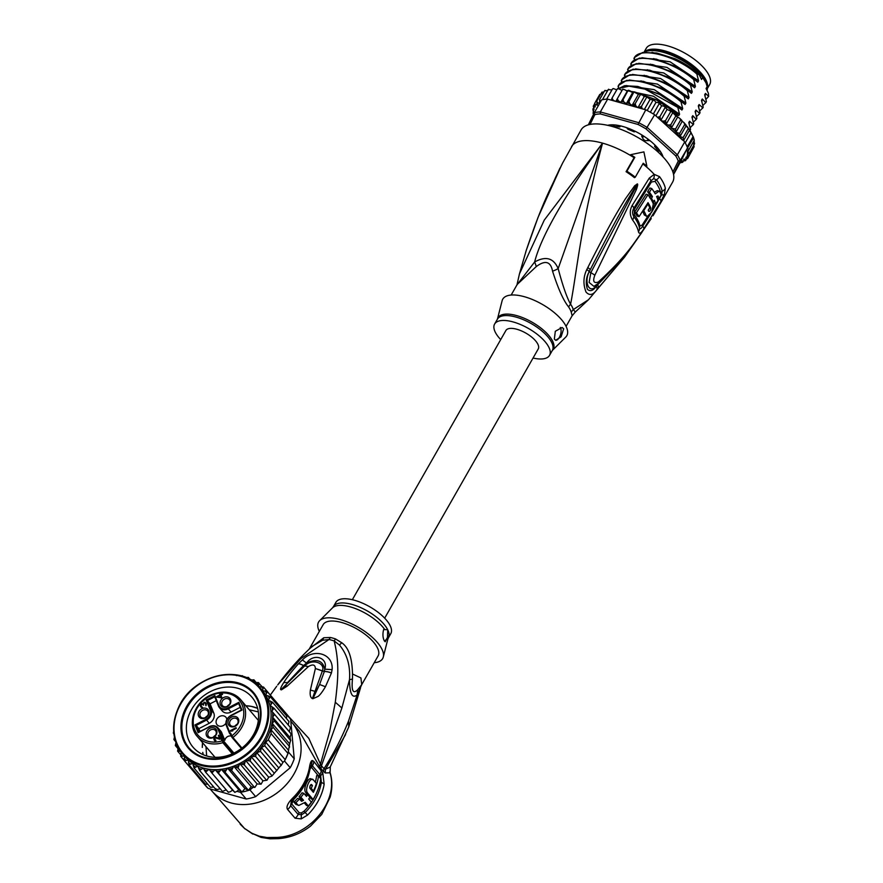 <?xml version="1.0" encoding="UTF-8"?>
<svg xmlns="http://www.w3.org/2000/svg" width="883" height="883" viewBox="0 0 883 883"><rect width="100%" height="100%" fill="white"/><g stroke="black" fill="none" stroke-linecap="round" stroke-linejoin="round"><path stroke-width="1.32" d="M643.983 52.274L646.235 48.333A36.523 14.956 29.7 0 1 675.076 48.422A36.523 14.956 29.7 0 1 707.879 73.267A36.523 14.956 29.7 0 1 708.883 75.088A36.523 14.956 29.7 0 1 709.678 84.525L707.349 88.609M707.349 88.333A36.523 14.956 -150.3 0 0 706.025 80.088A36.523 14.956 -150.3 0 0 705.02 78.267A36.523 14.956 -150.3 0 0 673.663 54.04A36.523 14.956 -150.3 0 0 644.16 52.252M694.502 68.455A33.543 13.731 -150.3 0 0 667.791 53.212M645.197 140.684L643.387 139.393A30.905 12.66 -150.3 0 1 645.197 140.684L648.619 140.596M643.387 139.393L641.698 136.203L642.25 135.22M610.793 126.092L611.411 125M642.46 136.269L641.698 136.203M588.52 299.701L573.277 309.591A14.051 11.81 -16.1 0 0 571.257 312.262A31.611 12.947 -150.3 0 0 570.418 310.054A31.611 12.947 -150.3 0 0 570.241 309.69A31.611 12.947 -150.3 0 0 568.619 306.953C563.475 300.595 558.122 288.653 552.548 271.158C550.683 261.412 545.253 259.9 536.246 266.589L517.228 284.414L511.169 295.043M566.08 326.357L572.14 315.739L575.33 311.997L573.277 309.591A32.064 13.135 29.7 0 0 572.416 307.35A32.064 13.135 29.7 0 0 570.595 304.205C566.842 297.56 562.703 285.695 558.166 268.598L602.559 143.134C580.208 226.743 576.897 272.328 570.595 304.205A14.051 9.812 -34.3 0 0 568.619 306.953M665.374 188.399A7.02 6.026 168.1 0 1 662.217 191.258L661.643 194.801A7.02 2.064 -158.3 0 0 664.292 194.569L660.903 201.49L643.839 228.84C640.992 233.41 639.193 234.381 638.453 231.765A50.508 20.684 -150.3 0 0 632.592 220.022C629.667 215.286 629.535 210.43 632.173 205.452L649.248 178.123L654.215 174.381L659.502 176.622A52.682 21.567 29.7 0 1 663.21 182.516A52.682 21.567 29.7 0 1 663.332 182.759A52.682 21.567 29.7 0 1 665.374 188.399L664.292 194.569A52.682 21.567 29.7 0 1 663.078 198.841L672.603 182.141A52.682 21.567 29.7 0 0 671.455 168.532A52.682 21.567 -150.3 0 0 624.722 130.927A52.682 21.567 -150.3 0 0 581.08 129.944L562.614 163.046L555.562 177.483C551.202 188.013 543.63 199.017 526.257 250.353L519.336 274.337M661.643 194.801L651.268 212.825M650.451 214.127L642.714 226.191C641.036 228.785 639.954 229.37 639.469 227.946A49.437 20.243 -150.3 0 0 633.74 216.445C632.206 213.829 632.228 211.114 633.784 208.289L650.837 180.905L653.597 178.675L656.51 179.801A51.269 20.993 -150.3 0 1 660.109 185.529A51.269 20.993 -150.3 0 1 660.23 185.772A51.269 20.993 -150.3 0 1 662.217 191.258A3.51 3.013 168.1 0 0 660.65 192.682L660.672 193.476M635.285 177.185L634.48 177.649A52.428 21.468 -150.3 0 0 626.08 171.688L634.115 157.715A52.682 21.567 -150.3 0 0 629.91 155.11L630.628 154.702A54.437 22.296 29.7 0 1 634.822 157.317L626.886 171.225A54.437 22.296 29.7 0 1 635.285 177.185L643.221 163.267A54.437 22.296 29.7 0 1 646.864 166.203L643.895 151.887L630.628 154.702M646.864 166.203L646.146 166.622A52.682 21.567 -150.3 0 0 642.846 163.929M587.802 267.571C611.069 221.434 619.049 209.183 625.319 198.951L634.7 185.739L637.349 183.962C638.034 183.918 637.692 185.816 636.334 189.646L594.855 275.198C592.57 281.269 593.718 283.564 598.277 282.074C629.634 253.322 634.965 240.783 641.93 232.339L624.546 257.13L596.864 289.701C593.067 295.121 589.458 295.893 586.025 292.041C583.023 284.282 583.288 276.787 586.809 269.536L587.802 267.571A7.02 1.247 28.2 0 1 590.23 269.723C613.729 223.896 621.069 211.203 627.062 200.739L635.462 186.732L637.239 184.249L634.976 188.896L590.815 272.681L589.116 282.439L593.939 286.379L596.698 284.481L596.356 285.982L597.714 284.734L596.4 286.092C593.365 290.65 590.385 291.743 587.438 289.392C585.506 283.134 586.091 277.218 589.204 271.644L590.23 269.723L589.226 271.677C583.685 282.516 589.425 294.414 596.356 285.982L596.4 286.092A7.02 3.642 -136.3 0 1 596.864 289.701M653.155 215.518L653.111 215.584A7.02 5.762 -147.9 0 1 653.1 215.618L653.1 215.618A7.02 5.762 -147.9 0 1 653.012 215.75A7.02 3.775 -147.8 0 1 653.023 215.717A7.02 3.775 -147.8 0 1 652.99 215.783L663.078 198.841M586.809 269.536A7.02 1.214 28.3 0 1 589.204 271.644L590.815 272.681A7.02 0.773 -151.1 0 1 594.855 275.198M634.7 185.739A7.02 3.079 41 0 1 635.462 186.732L637.184 184.271A7.02 3.808 94.6 0 0 637.195 183.907M637.349 183.962A7.02 3.267 119.9 0 1 637.239 184.249L634.976 188.896A7.02 2.064 -158.3 0 1 636.334 189.646M598.277 282.074A7.02 3.709 48 0 1 597.526 284.028L597.526 284.028C612.184 270.562 625.418 255.562 637.239 239.017L650.87 219.094A7.02 3.94 32.9 0 1 650.749 219.26M650.959 218.929A7.02 3.94 32.9 0 1 650.87 219.094L651.179 218.642A7.02 1.7 -147.6 0 0 651.179 218.642A7.02 1.7 -147.6 0 0 651.224 218.531M614.126 267.516L597.714 284.734A7.02 3.642 -136.6 0 1 598.155 288.355M626.08 171.688L626.886 171.225M634.115 157.715L634.822 157.317M552.548 271.158A14.051 6.126 -23.3 0 0 558.166 268.598C553.575 257.968 545.727 255.772 534.623 262.008C541.003 236.754 563.652 197.13 602.559 143.134L544.281 220.077L519.458 273.851L516.941 285.01M541.533 208.774L559.888 168.256A7.02 1.722 27 0 1 559.888 168.245A7.02 1.722 27 0 1 560.153 168.002M559.888 168.234L540.749 210.662M561.599 165.099L561.941 164.47M561.544 165.264A7.02 3.951 -153.5 0 0 561.4 165.507L562.46 163.355A7.02 6.932 -163.4 0 1 562.626 163.035A7.02 6.832 35.7 0 0 562.471 163.322L562.217 163.863M526.257 250.353A7.02 1.932 -162.5 0 0 526.257 250.364L538.045 217.373L561.4 165.507A7.02 3.951 -153.5 0 0 561.29 165.772M525.617 252.406A7.02 1.932 -162.8 0 0 525.617 252.417L526.257 250.364M536.246 266.589A14.051 3.3 -120.5 0 0 534.623 262.008L516.963 284.878M572.14 315.739L571.257 312.262M565.76 337.085A36.876 15.099 -150.3 0 0 558.288 316.213A36.876 15.099 -150.3 0 0 524.436 296.732A36.876 15.099 29.7 0 0 502.107 300.772L497.438 319.094A31.821 13.024 29.7 0 1 516.334 315.507A31.821 13.024 29.7 0 1 516.71 315.606A31.821 13.024 29.7 0 1 545.915 332.416A31.821 13.024 29.7 0 1 552.361 350.43L565.76 337.085M500.716 339.591A31.611 12.947 29.7 0 1 494.612 324.061A31.611 12.947 29.7 0 1 513.211 321.964A31.611 12.947 -150.3 0 1 541.091 337.571A31.611 12.947 -150.3 0 1 549.524 355.385L552.361 350.43M533.056 358.034A31.611 12.947 -150.3 0 0 549.524 355.385M563.663 328.774L561.091 336.831L555.661 340.275L554.347 339.072L555.319 331.268L562.085 327.494L563.663 328.774M560.286 327.461A7.02 3.344 -74.4 0 1 560.539 327.902A7.02 3.344 -74.4 0 1 560.076 335.871A7.02 3.344 -74.4 0 1 555.562 340.253M647.581 216.633L642.14 225.066L639.954 226.07A48.896 20.022 -150.3 0 0 634.292 214.69L634.336 209.426L651.389 182.019L655.009 181.368A3.51 2.351 143.5 0 1 656.51 179.801A7.02 4.691 143.5 0 0 659.502 176.622M658.563 198.675L657.835 199.922M655.329 204.105L653.398 207.284M651.698 188.509L649.866 187.991L647.603 191.754L649.435 192.262A52.428 21.468 29.7 0 1 652.46 196.677L651.455 198.333A52.373 21.446 29.7 0 1 653.332 201.909L654.336 200.253A52.428 21.468 29.7 0 1 655.705 204.205L657.967 200.452A52.55 21.523 -150.3 0 0 656.599 196.501L658.067 195.993A52.583 21.534 29.7 0 1 658.95 198.785L661.135 195.077A52.649 21.556 -150.3 0 0 660.241 192.273L659.126 191.147L655.252 193.852A52.55 21.523 -150.3 0 0 651.698 188.509L649.435 192.262M659.126 191.147L657.338 190.651L654.281 192.207M655.705 204.205L653.895 203.697A50.331 20.607 -150.3 0 0 653.365 201.854M647.603 191.754A50.331 20.607 -150.3 0 1 650.672 196.169L649.667 197.825M639.082 216.622L637.283 216.125A49.04 20.077 -150.3 0 0 634.579 212.306L636.411 212.825A51.148 20.949 29.7 0 1 639.082 216.622L648.023 202.671A52.141 21.347 29.7 0 1 650.76 208.024C650.616 210.584 649.921 211.688 648.696 211.313A51.954 21.269 -150.3 0 0 648.221 210.165L649.767 207.693A52.097 21.335 -150.3 0 0 647.89 204.105L643.718 210.684A51.678 21.159 29.7 0 1 646.08 215.419L647.129 216.6L651.665 212.086L653.31 203.896A52.34 21.435 -150.3 0 0 647.923 194.746L636.411 212.825M647.923 194.746L646.091 194.227L634.579 212.306M642.57 211.28A49.569 20.298 -150.3 0 1 644.292 214.922L647.129 216.6M648.884 209.105L648.299 210.364M647.283 203.94A50.033 20.486 -150.3 0 0 647.261 203.896L647.89 204.105M643.067 210.507L643.718 210.684M650.672 196.169L652.46 196.677M657.327 198.333L658.95 198.785M652.305 201.622L653.332 201.909M650.219 197.98L651.455 198.333M655.109 145.254L654.634 146.092A1.402 0.574 29.7 0 0 654.866 146.744A31.611 12.947 -150.3 0 1 657.515 150A1.402 0.574 -150.3 0 0 659.16 151.015L660.307 151.611A34.062 13.951 29.7 0 1 661.566 153.819A34.062 13.951 29.7 0 1 662.449 155.916L662.294 156.136M648.365 50.85L649.557 50.651A36.346 14.89 29.7 0 1 664.281 52.119A36.346 14.89 29.7 0 1 705.992 82.836L702.658 77.516A37.406 15.32 -150.3 0 0 663.508 52.362A37.406 15.32 -150.3 0 0 648.365 50.85A37.406 15.32 -150.3 0 0 644.182 52.252M638.387 94.36L632.029 105.496L629.811 103.741L629.005 101.501L633.917 91.909L638.387 94.36L639.921 93.94L640.274 94.779L642.217 94.823L644.237 96.622L646.047 96.435L650.142 99.304L654.48 100.552L655.981 102.351L658.232 102.638L661.676 105.728L664.082 106.236L667.106 109.36L671.897 111.788L675.87 115.861L679.943 118.488L680.583 120.143L683.95 122.56L684.711 124.459L689.689 129.834L693.596 137.682L680.208 160.518A54.084 22.141 -150.3 0 0 678.994 157.726A54.084 22.141 -150.3 0 0 677.371 154.823L647.349 127.549A54.084 22.141 -150.3 0 0 638.497 122.616L600.33 111.942A54.084 22.141 -150.3 0 0 594.314 112.704L588.354 124.834M683.95 122.56L686.345 125.43L680.031 136.501L679.623 133.366L675.937 132.318L675.506 129.05L671.301 128.178L670.793 124.768L668.221 125.066L666.179 124.205L665.572 120.596L663.299 121.225L661.069 120.574L682.261 139.834A52.682 21.567 -150.3 0 0 676.301 132.571M689.689 129.834L683.574 140.54L684.667 142.02A54.084 22.141 29.7 0 1 685.208 142.914A54.084 22.141 -150.3 0 1 686.29 144.922A54.084 22.141 -150.3 0 1 687.184 146.887A54.084 22.141 29.7 0 1 687.515 147.715M672.912 172.019L678.287 161.059A52.682 21.567 -150.3 0 0 675.694 155.849L646.091 128.951A52.682 21.567 -150.3 0 0 637.99 124.448L600.352 113.918A52.682 21.567 -150.3 0 0 594.855 114.613L590.032 124.437M607.592 125.309A34.768 14.238 29.7 0 1 608.74 125.077A34.768 14.238 29.7 0 1 622.813 126.479A34.768 14.238 29.7 0 1 662.714 155.861A34.768 14.238 29.7 0 1 663.089 156.975M680.131 162.748L682.725 162.295L681.577 162.34L680.97 161.048L673.563 174.492M642.195 108.808L641.5 106.335L638.288 107.715L645.793 109.812A54.084 22.141 29.7 0 1 647.162 110.518A54.084 22.141 29.7 0 1 653.343 113.962A54.084 22.141 29.7 0 1 654.656 114.746L661.069 120.574M645.793 109.812L637.99 124.448M646.091 128.951L654.656 114.746M684.667 142.02L677.371 154.823L675.694 155.849M600.352 113.918L600.33 111.942L607.636 99.139A54.084 22.141 29.7 0 0 606.643 99.172A54.084 22.141 29.7 0 0 602.449 99.713A54.084 22.141 29.7 0 0 601.621 99.9L594.314 112.704L594.855 114.613M673.497 174.183L680.208 160.518L678.287 161.059M680.97 161.048L685.55 160.673L684.314 160.563L683.674 159.282L687.57 158.631M692.934 148.874L687.625 158.543L685.848 157.351L688.906 155.938L687.382 154.79A52.682 21.567 -150.3 0 0 686.864 149.05L681.113 160.761M686.864 149.05L687.493 147.814M687.184 146.887L692.901 136.865L693.972 138.841L694.446 143.995L693.729 143.653L694.601 143.587M685.208 142.914L690.914 132.892M684.126 141.059L682.261 139.834M688.906 155.938L694.093 146.788L693.674 144.017M634.215 91.832L636.157 92.616M639.921 93.94L640.274 94.779L635.197 103.686L632.029 105.496M640.296 93.929L642.217 94.823M646.047 96.435L646.577 97.428L641.5 106.335M646.477 96.49L648.365 97.483M652.184 99.349L652.868 100.496L647.162 110.518M652.68 99.47L654.48 100.552M658.232 102.638L660.087 103.587M653.343 113.962L659.049 103.94L660.462 103.962M664.082 106.236L665.925 107.307M660.561 120.11L659.932 116.589L665.009 107.693L666.224 107.671M669.645 110.099L671.566 111.368M665.572 120.596L670.65 111.688L671.897 111.788M674.579 113.94L676.842 115.662M670.793 124.768L675.87 115.861L677.239 116.214M675.506 129.05L680.583 120.143L682.162 120.927M689.005 149.492L694.082 140.585L687.725 151.92L689.005 149.492L687.493 148.388M629.005 101.501L626.323 103.686L623.928 102.02L623.012 99.823L628.122 90.364L632.67 92.549L633.917 91.909M628.343 90.232L630.274 90.883M623.012 99.823L620.848 102.362L618.332 100.805L617.327 98.686L622.658 89.349L624.678 89.669L622.769 89.15M612.051 98.09L611.235 100.143L615.142 101.236L613.111 100.121L612.051 98.09L617.14 89.183L618.376 88.664L622.051 90.408M606.643 99.172L612.361 89.161L613.464 88.598L616.764 89.845M602.449 99.713L608.166 89.691L609.082 89.58L608.166 89.691L608.663 89.205M608.166 89.691L611.952 89.878M600.749 101.435L599.535 99.691L604.612 90.783L605.76 90.739L604.612 90.783L605.043 90.353M604.612 90.783L607.703 90.508M599.634 103.388L597.681 102.858L596.698 101.313L601.776 92.406L603.056 92.483L602.04 92.097M601.776 92.406L604.071 91.744M596.698 101.313L597.493 105.044L595.572 104.779L594.623 103.443L599.767 94.448L601.93 93.653M657.482 117.318L659.932 116.589M617.327 98.686L615.793 101.424L637.636 107.527L635.87 105.96L635.197 103.686M599.535 99.691L599.899 102.914M594.623 103.443L595.263 106.931L593.343 106.048L594.071 109.459L592.89 109.084L593.398 108.19M628.122 90.364L627.206 91.236L624.678 89.669M593.255 106.269L594.414 104.194M593.795 113.764A52.682 21.567 -150.3 0 1 593.575 109.658L592.89 109.084L593.398 112.218M593.045 112.892L593.442 114.492M607.636 99.139L611.235 100.143M638.288 107.715L637.636 107.527M615.142 101.236L615.793 101.424M644.237 96.622L637.967 107.627M650.142 99.304L644.369 109.415M655.981 102.351L650.352 112.24M661.676 105.728L655.881 115.872M667.106 109.36L660.826 120.353M672.537 113.079L666.179 124.205M677.647 117.042L671.301 128.178M682.294 121.181L675.937 132.318M679.623 133.366L684.711 124.459M683.574 140.54L683.089 137.638L680.031 136.501M683.089 137.638L688.177 128.73M626.323 103.686L632.67 92.549M627.206 91.236L620.848 102.362M680.407 162.836A52.682 21.567 -150.3 0 0 681.577 162.34L683.265 161.335M686.268 159.415L685.55 160.673L684.314 160.563A52.682 21.567 -150.3 0 1 683.299 161.346M687.382 154.79L689.369 152.902L687.725 151.92M689.369 152.902L694.446 143.995M618.332 87.903L618.696 85.265L626.676 80.342L643.365 81.346M621.511 82.329L621.875 79.702L629.932 74.757L646.544 75.783M624.678 76.766L625.043 74.128L633.012 69.216L649.822 70.232L672.614 79.006L691.444 93.344L687.736 90.022L668.53 77.34L647.261 69.724M627.857 71.203L628.221 68.565L636.279 63.631L652.603 64.591M631.036 65.629L631.389 63.002L639.402 58.068L656.201 59.106L678.983 67.892L697.802 82.207L694.082 78.885L674.855 66.203L653.63 58.598M634.204 60.066L634.568 57.428L642.592 52.505L656.786 53.024L675.098 58.764C684.413 63.09 692.504 68.51 699.336 75.033L698.839 74.591C693.133 69.293 685.892 64.492 677.129 60.187L656.786 53.024M701.897 101.711L702.283 98.984L705.793 102.682L706.4 101.589L704.667 94.801L705.451 93.41L708.674 96.357L705.903 99.382M705.992 102.296L706.4 101.589M705.793 102.682L702.846 105.43M698.718 107.285L699.104 104.547L702.824 107.869L703.221 107.163L701.488 100.364L702.283 98.984L701.488 100.364M702.824 107.869L699.667 110.993M702.614 108.245L703.221 107.163M689.634 129.757L690.009 130.342L690.517 129.426L688.795 122.627L689.579 121.247L693.298 124.569L693.696 123.852L691.963 117.064L692.758 115.673L696.268 119.382L696.875 118.289L695.142 111.501L695.936 110.11L699.645 113.432L700.042 112.726L698.31 105.938L699.104 104.547L698.31 105.938M696.466 118.995L696.875 118.289M696.268 119.382L693.321 122.13M690.12 130.132L690.517 129.426M699.645 113.432L700.042 112.726M699.446 113.819L696.499 116.556M693.298 124.569L690.142 127.693M693.089 124.945L693.696 123.852M633.939 58.576C638.519 45.75 676.588 55.618 696.853 74.029L698.585 80.817L670.098 61.81L641.897 57.726M627.592 69.702C632.118 56.854 670.418 66.832 690.506 85.165L692.239 91.953L663.74 72.947L635.55 68.852M705.064 96.148L705.451 93.41L704.667 94.801M630.76 64.139C635.617 51.324 673.299 61.181 693.685 79.591L695.418 86.391L666.919 67.373L638.729 63.289M696.853 74.029L696.963 73.841A42.141 17.263 -150.3 0 0 677.129 60.187M690.506 85.165L690.914 84.448L671.555 71.7L650.44 64.161M693.685 79.591L694.082 78.885M624.413 75.265C629.226 62.461 666.897 72.274 687.338 90.728L687.736 90.022M621.235 80.839C625.915 67.969 664.071 78.002 684.159 96.291L684.557 95.585L665.219 82.836L644.082 75.287M618.067 86.402C622.714 73.609 660.528 83.366 680.981 101.854L681.389 101.148L662.129 88.455L640.903 80.85M616.522 89.735L617.14 89.183M617.89 88.631L628.983 86.159L644.965 89.128L677.813 107.428L678.21 106.722L658.917 93.995L637.736 86.424L624.546 85.728L616.345 89.647M674.193 113.775L675.042 112.284L655.937 99.669L634.954 92.064M633.983 91.876L631.003 91.391M695.418 86.391L694.623 87.77L675.804 73.455L652.912 64.647M694.623 87.77L690.914 84.448M651.985 52.285L675.098 58.764M698.585 80.817L697.802 82.207M692.239 91.953L691.444 93.344M708.674 96.357L708.398 93.201L706.069 88.521L707.173 86.567L706.113 83.168M702.658 77.516L701.555 79.459L699.336 75.033M688.795 122.627L689.579 121.247L689.193 123.973M691.963 117.064L692.758 115.673L692.371 118.41M695.142 111.501L695.936 110.11L695.539 112.847M698.839 74.591L696.963 73.841M687.338 90.728L689.06 97.516L688.276 98.907L684.557 95.585M684.159 96.291L685.892 103.079L685.098 104.47L681.389 101.148M680.981 101.854L682.714 108.653L681.919 110.033L678.21 106.722M677.813 107.428L679.546 114.216L678.751 115.607L675.042 112.284M688.276 98.907L669.424 84.569L646.621 75.795M685.098 104.47L666.257 90.132L643.453 81.368M681.919 110.033L663.089 95.706L637.736 86.424M678.751 115.607L659.921 101.28L634.557 91.987M689.06 97.516L660.572 78.51L632.371 74.415M685.892 103.079L657.394 84.073L629.204 79.989M682.714 108.653L654.215 89.636L626.025 85.552M679.546 114.216L653.464 96.247L625.904 90.43M707.062 90.519A37.406 15.32 -150.3 0 0 707.173 86.567M608.232 125.463A34.062 13.951 29.7 0 1 612.438 124.967L613.553 125.629A1.402 0.574 29.7 0 0 615.274 126.49A31.611 12.947 -150.3 0 1 619.303 126.942A1.402 0.574 -150.3 0 0 619.921 126.799A1.402 0.574 -150.3 0 0 619.833 126.335L619.987 125.816A34.062 13.951 29.7 0 1 625.738 127.384M652.073 142.406A34.062 13.951 29.7 0 1 655.352 145.496L655.462 145.64M662.636 155.673A34.415 14.095 29.7 0 1 663.034 156.909M607.67 125.331A34.415 14.095 29.7 0 1 608.939 125.044M626.577 127.671L627.283 128.41A1.402 0.574 29.7 0 0 628.685 129.569A31.611 12.947 -150.3 0 1 633.497 131.589A1.402 0.574 -150.3 0 0 634.756 131.655A1.402 0.574 -150.3 0 0 634.778 131.567L635.208 131.313M643.177 136.986A1.402 0.574 29.7 0 1 642.427 135.894L642.57 135.739M647.482 140.033A1.402 0.574 -150.3 0 0 649.182 140.607L650.098 140.75M654.634 146.092A1.402 0.574 29.7 0 1 655.031 145.927L655.285 145.927M352.339 599.723L505.904 330.496A18.609 7.627 29.7 0 1 521.323 330.849A18.609 7.627 29.7 0 1 537.835 344.138A18.609 7.627 29.7 0 1 538.244 348.94L384.679 618.166M221.633 737.559L221.136 736.974A5.618 4.702 139.6 0 0 221.39 739.435L222.251 739.413L222.803 742.669L223.322 741.742L233.255 753.387M225.198 712.791A8.201 6.865 139.6 0 1 222.207 710.914L219.47 707.702A8.201 6.865 139.6 0 1 218.498 706.102L219.47 707.702A8.201 6.865 139.6 0 0 222.461 709.579A8.201 6.865 139.6 0 0 228.322 708.85L231.059 712.062A8.201 6.865 139.6 0 1 225.198 712.791M209.072 726.797L198.156 732.68L209.15 727.007A7.494 6.28 139.6 0 1 218.123 729.524L218.995 729.501L222.063 737.095L224.801 740.307A4.912 4.117 139.6 0 1 225.154 739.226A4.912 4.117 139.6 0 1 231.324 736.091M230.871 734.877A4.912 4.117 -40.4 0 0 230.32 733.994A4.912 4.117 -40.4 0 0 229.47 733.276L230.871 734.91M237.273 724.137A4.57 3.819 -40.4 0 0 235.187 725.914M237.737 723.332A4.57 3.819 -40.4 0 0 237.339 719.292A4.57 3.819 -40.4 0 0 229.999 721.168A4.57 3.819 -40.4 0 0 230.386 725.208A4.57 3.819 -40.4 0 0 237.737 723.332M228.465 720.296A5.795 4.857 -40.4 0 0 231.07 726.753A5.795 4.857 -40.4 0 0 238.278 723.045A5.795 4.857 -40.4 0 0 235.662 716.577A5.795 4.857 -40.4 0 0 228.465 720.296M213.829 727.835A5.795 4.857 139.6 0 1 216.445 734.292A5.795 4.857 139.6 0 1 209.238 738.011A5.795 4.857 139.6 0 1 206.633 731.554A5.795 4.857 139.6 0 1 213.829 727.835M198.719 711.974A5.795 4.857 139.6 0 1 205.927 708.254A5.795 4.857 139.6 0 1 208.531 714.711A5.795 4.857 139.6 0 1 201.324 718.431A5.795 4.857 139.6 0 1 198.719 711.974M227.759 696.996A5.795 4.857 139.6 0 1 230.364 703.464A5.795 4.857 139.6 0 1 223.156 707.173A5.795 4.857 139.6 0 1 220.551 700.716A5.795 4.857 139.6 0 1 227.759 696.996M236.048 727.691L236.291 728.32L231.688 730.694L232.759 730.892L230.739 731.179L230.485 730.561L236.048 727.691M219.845 739.226L215.154 737.879L214.536 738.828L215.927 740.495L215.618 741.157L213.863 738.928L215.419 737.117L219.503 738.398L218.333 735.484L218.918 735.186L220.43 738.928L219.845 739.226M204.922 702.294L206.313 703.961L205.916 705.804L205.43 703.541L204.304 702.868L203.432 703.563L203.631 705.098L202.174 704.336L201.114 704.888L201.258 706.312L202.604 707.504L201.037 707.184L200.739 704.325L202.891 703.972L204.094 702.349L206.026 703.243M217.008 697.195L216.754 696.577L219.955 694.932L219.536 693.883L220.242 693.519L220.662 694.557L222.317 693.707L222.571 694.325L220.916 695.186L221.92 697.68L217.008 697.195M224.801 740.307L221.732 732.713A8.201 6.865 -40.4 0 0 220.761 731.102L218.024 727.89A8.201 6.865 139.6 0 1 218.995 729.501L221.732 732.713M199.944 731.378L198.852 728.663L209.227 723.309A8.201 6.865 139.6 0 0 213.829 713.133L210.066 703.828L216.28 700.627M218.454 705.981L214.735 696.786L207.328 700.616L206.236 700.087L210.22 709.943L211.092 709.921A8.201 6.865 139.6 0 1 206.49 720.098L196.114 725.451L198.852 728.663M213.829 713.133L211.092 709.921L207.328 700.616L210.066 703.828M231.059 712.062L240.231 707.327M226.854 719.424A5.795 4.857 -40.4 0 0 225.893 717.25A5.795 4.857 -40.4 0 0 216.578 719.634A5.795 4.857 -40.4 0 0 217.075 724.766A5.795 4.857 -40.4 0 0 225.905 723.265M231.942 737.294L232.902 737.46L231.467 736.433L231.291 734.391A5.618 4.702 139.6 0 0 229.779 732.515L226.776 725.064A7.494 6.28 139.6 0 1 230.982 715.749L241.975 710.087L238.84 702.338L227.847 708A7.494 6.28 139.6 0 1 218.863 705.484L214.878 695.627L206.236 700.087M230.982 715.749L241.975 710.087M238.664 703.431L241.335 710.042L238.84 702.338M214.735 696.786L214.878 695.627M231.467 736.433L231.843 735.826L232.902 737.46A28.444 23.83 -40.4 0 0 240.64 699.634A28.444 23.83 -40.4 0 0 230.275 693.111M222.847 740.881L223.322 741.742M198.752 731.996L196.114 725.451L195.022 724.921L198.156 732.68M210.22 737.515A4.57 3.819 139.6 0 1 208.554 736.466A4.57 3.819 139.6 0 1 208.752 731.444A4.57 3.819 139.6 0 1 213.841 729.501A4.57 3.819 139.6 0 1 215.507 730.55A4.57 3.819 139.6 0 1 215.309 735.572A4.57 3.819 139.6 0 1 210.22 737.515M215.441 735.384A4.57 3.819 -40.4 0 0 213.355 737.173M207.991 715.009A4.57 3.819 139.6 0 1 200.651 716.886A4.57 3.819 139.6 0 1 200.253 712.846A4.57 3.819 139.6 0 1 207.604 710.97A4.57 3.819 139.6 0 1 207.991 715.009M205.441 717.592A4.57 3.819 139.6 0 1 207.538 715.804M224.15 706.676A4.57 3.819 139.6 0 1 222.483 705.638A4.57 3.819 139.6 0 1 222.682 700.605A4.57 3.819 139.6 0 1 227.77 698.663A4.57 3.819 139.6 0 1 229.437 699.711A4.57 3.819 139.6 0 1 229.238 704.733A4.57 3.819 139.6 0 1 224.15 706.676M229.37 704.557A4.57 3.819 -40.4 0 0 227.273 706.334M231.015 731.234L230.485 730.561M230.982 731.146L231.732 730.76M214.823 740.87L214.591 738.63M214.161 740.02L214.657 740.605M213.995 739.612L214.492 740.186M213.863 738.928L214.359 739.513M213.929 738.387L214.426 738.972M214.238 737.724L214.712 738.287M215.353 737.868L219.503 738.398M214.9 737.261L215.397 737.846M215.419 737.117L215.916 737.702M215.86 737.139L216.357 737.724M219.999 738.983L219.205 735.881M218.333 735.484L218.829 736.069M204.757 702.901L204.481 702.272M205.286 702.482L205.783 703.067M206.247 705.175L205.684 704.17M206.181 704.744L205.43 703.541M205.927 704.126L205.099 703.089M201.291 707.36L201.015 705.396M200.629 706.521L201.125 707.106M200.54 706.312L201.048 706.897M200.375 705.517L200.871 706.102M200.441 704.987L200.938 705.572M202.229 704.358L203.388 704.557L202.891 703.972M201.931 703.718L202.428 704.303M202.362 703.74L202.858 704.325M217.295 697.25L218.002 696.764M216.754 696.577L217.251 697.162M220.253 695.605L219.955 694.932M220.452 695.506L220.518 694.215M219.536 693.883L220.033 694.468M220.916 697.316L220.198 695.55L221.412 697.901L218.454 697.294L221.412 697.901M220.198 695.55L217.958 696.709M189.768 713.023A38.631 32.351 -40.4 0 0 193.079 747.239A38.631 32.351 -40.4 0 0 207.163 756.102A38.631 32.351 -40.4 0 0 255.198 731.334A38.631 32.351 -40.4 0 0 251.876 697.117A38.631 32.351 -40.4 0 0 237.792 688.265A38.631 32.351 -40.4 0 0 189.768 713.023M184.702 710.274A42.848 35.883 -40.4 0 0 203.995 758.044A42.848 35.883 -40.4 0 0 257.273 730.583A42.848 35.883 -40.4 0 0 237.98 682.813A42.848 35.883 -40.4 0 0 184.702 710.274M288.388 750.682L288.509 752.106A54.084 45.298 139.6 0 1 288.013 753.475L289.668 743.872L272.262 723.453L273.079 727.239L271.081 729.833L271.081 733.618L268.277 739.833L285.198 759.689A54.084 45.298 139.6 0 1 284.492 761.003L285.198 759.689A54.084 45.298 139.6 0 0 286.699 756.61A54.084 45.298 139.6 0 0 288.013 753.475L285.198 759.689M272.262 723.453L274.238 720.804L290.717 740.627L290.066 737.636L291.059 733.806L289.282 731.654L290.474 727.636M290.066 737.636L272.637 717.184L274.238 720.804M203.609 781.974L202.328 781.621A54.084 45.298 139.6 0 1 201.412 780.715A54.084 45.298 139.6 0 1 199.746 778.872L205.474 785.594A54.084 45.298 -40.4 0 0 208.057 788.342L246.214 799.016A54.084 45.298 -40.4 0 0 255.662 796.643L290.22 767.724L284.492 761.003M290.22 767.724A54.084 45.298 -40.4 0 0 292.428 763.331A54.084 45.298 -40.4 0 0 294.238 758.817L290.628 719.215A54.084 45.298 -40.4 0 0 287.792 715.429L282.063 708.707A54.084 45.298 139.6 0 1 284.183 711.433A54.084 45.298 139.6 0 1 284.9 712.493L285.043 713.983M288.509 752.106L294.238 758.817M290.628 719.215L284.9 712.493M280.386 706.974L280.397 706.875A54.084 45.298 139.6 0 1 282.063 708.707M249.933 789.932A54.084 45.298 139.6 0 1 248.52 790.395A54.084 45.298 139.6 0 1 241.931 792.051A54.084 45.298 139.6 0 1 240.485 792.305L237.008 791.323L238.752 789.722L241.931 792.051L244.977 788.552L248.52 790.395L251.136 786.61L253.09 787.294L249.933 789.932L255.662 796.643M246.214 799.016L240.485 792.305M202.328 781.621L208.057 788.342M199.746 778.872A54.084 45.298 139.6 0 1 198.2 776.941M283.664 761.698L282.957 762.382L265.728 742.161L264.712 745.771L281.147 765.042L281.854 764.358L280.893 765.782L282.957 762.382M259.061 686.632L263.465 687.007L262.527 690.661L267.251 691.566L265.75 695.219L270.297 696.687L286.787 716.047L286.467 718.585M261.942 686.544L258.2 682.504A54.084 45.298 139.6 0 1 258.885 683M283.896 712.636L284.183 711.433L267.251 691.566M253.09 787.294L254.878 787.415L257.119 783.938L261.103 784.17L262.968 780.826L267.008 780.208L268.686 777.25L271.887 776.124L278.818 767.956L261.423 747.548L260.452 751.334L276.887 770.605M257.119 783.938L239.69 763.497L238.046 768.089L233.708 766.168L231.589 770.539L227.549 768.1L224.999 772.183L221.324 769.27L218.388 773.011L215.132 769.656L211.876 773L228.311 792.283L227.803 791.488L228.311 792.283L230.441 791.665L232.56 790.097L234.922 792.426M234.116 791.665L234.823 792.294L237.008 791.323M222.141 791.532L226.236 789.855M221.721 790.484L205.573 772.15L203.289 768.055L199.58 770.473L216.147 789.855M215.96 788.685L216.015 789.755L219.834 788.883M199.58 770.473L197.825 766.102L194.006 768L210.441 787.283L213.686 787.029M194.006 768L192.814 763.409L188.951 764.777L205.375 784.049L207.88 784.281M188.951 764.777L188.322 760.031L184.481 760.848L201.412 780.715L202.483 780.649M289.668 743.872L290.673 740.086M289.514 746.521L289.458 747.327L289.514 746.521L273.079 727.239M271.081 733.618L288.013 753.475M268.277 739.833L265.728 742.161M264.712 745.771L261.423 747.548M278.818 767.956L281.147 765.042M288.388 750.142L271.081 729.833M270.297 696.687L268.244 700.263L272.549 702.261L288.984 721.532L288.211 724.921M290.474 727.614L273.973 708.21L271.854 711.212L290.971 733.707M236.07 674.855L236.567 675.65L236.07 674.855M240.132 676.135L242.372 675.705L243.013 676.455M242.372 675.705L242.659 676.654L242.372 675.705M246.037 677.603L248.366 677.382L250.342 679.7M246.269 677.68A52.682 44.117 139.6 0 1 248.41 678.453L248.498 678.707M250.927 680.042L253.94 679.855L256.114 682.404M251.556 679.855A52.682 44.117 139.6 0 1 253.62 680.948L253.829 679.767M253.62 680.948L253.719 681.886M259.006 683.089L258.62 686.168M254.889 682.769L258.2 682.504M263.465 687.007L280.397 706.875M238.046 768.089L254.481 787.36M251.136 786.61L233.708 766.168A50.927 42.649 -40.4 0 0 239.69 763.497A50.927 42.649 -40.4 0 0 266.6 735.418A50.927 42.649 -40.4 0 0 268.244 700.263A50.927 42.649 -40.4 0 0 265.75 695.219A50.927 42.649 -40.4 0 0 262.527 690.661A50.927 42.649 -40.4 0 0 262.229 690.318L259.988 687.68A50.927 42.649 139.6 0 1 264.359 732.791A50.927 42.649 139.6 0 1 264.216 733.111A50.927 42.649 139.6 0 1 182.483 753.751A50.927 42.649 139.6 0 1 178.112 708.652M231.589 770.539L248.52 790.395M244.977 788.552L227.549 768.1A50.927 42.649 -40.4 0 0 233.708 766.168M224.999 772.183L241.931 792.051M238.752 789.722L221.324 769.27A50.927 42.649 -40.4 0 0 227.549 768.1M218.388 773.011L234.823 792.294M232.56 790.097L215.132 769.656A50.927 42.649 -40.4 0 0 221.324 769.27M211.876 773L209.083 769.248L205.573 772.15M184.481 760.848L184.426 756.036L180.695 756.29L181.081 751.996M180.673 756.256L184.326 760.55M177.604 751.102L178.267 747.614M180.596 751.334L177.649 751.179L180.518 754.535M177.406 745.947L175.397 745.605L177.913 748.552M175.331 745.495L175.993 742.603M175.187 740.153L173.984 739.656L175.64 741.61M173.896 739.524L174.514 736.775M174.315 734.535L173.322 733.056L173.664 731.4M274.536 714.424L272.637 717.184M260.452 751.334L256.401 752.89A52.682 44.117 139.6 0 1 252.637 756.455L251.269 756.797L250.143 760.969L266.578 780.252M274.017 772.934L256.589 752.482M271.997 775.704L255.562 756.433L256.401 752.89M255.562 756.433L252.637 756.455M268.686 777.25L251.269 756.797M250.143 760.969L245.54 760.384L244.271 764.877L260.706 784.159M262.968 780.826L245.54 760.384M244.271 764.877L239.69 763.497M272.549 702.261L270.286 705.594L273.973 708.21M289.282 731.654L271.854 711.212M184.426 756.036A50.927 42.649 -40.4 0 0 184.724 756.378A50.927 42.649 -40.4 0 0 188.322 760.031A50.927 42.649 -40.4 0 0 192.814 763.409A50.927 42.649 -40.4 0 0 197.825 766.102A50.927 42.649 -40.4 0 0 203.289 768.055A50.927 42.649 -40.4 0 0 209.083 769.248A50.927 42.649 -40.4 0 0 215.132 769.656M315.308 782.195A50.574 42.351 -40.4 0 0 316.666 775.539L318.542 776.058L320.783 778.685A52.682 44.117 -40.4 0 1 313.068 799.457L307.472 792.879L305.661 792.382L307.582 794.623M318.542 776.058A52.682 44.117 139.6 0 1 313.355 792.327L309.878 788.199C309.723 785.826 310.33 784.656 311.688 784.689L311.103 784.523M311.423 784.501L312.439 785.561A52.682 44.117 139.6 0 1 311.191 788.342L313.432 790.969A52.682 44.117 -40.4 0 0 316.39 783.464L313.399 779.954L310.706 778.839M313.399 779.954C310.915 775.969 304.999 787.989 307.074 792.261L307.472 792.879M304.492 803.089L306.511 805.473L308.388 805.991A52.682 44.117 -40.4 0 0 311.335 802.095L308.719 799.027A52.682 44.117 -40.4 0 0 309.9 797.272L311.269 798.949L313.068 799.457M305.275 794.987A50.574 42.351 -40.4 0 0 305.849 794.137L307.659 794.645L309.9 797.272M307.659 794.645A52.682 44.117 139.6 0 1 306.478 796.4L303.873 793.331A52.682 44.117 139.6 0 1 300.915 797.228L303.531 800.296L301.655 801.289M299.492 798.916A52.682 44.117 139.6 0 1 295.915 802.636L293.929 802.084A50.574 42.351 -40.4 0 0 297.582 798.387L299.492 798.916L301.357 801.102M293.929 802.084L295.794 804.27L297.781 804.832L295.915 802.636M297.781 804.832L298.785 805.451L305.231 802.283L308.388 805.991M390.783 633.685A31.611 12.947 -150.3 0 0 390.098 625.517A31.611 12.947 -150.3 0 0 362.063 602.957A31.611 12.947 -150.3 0 0 335.871 602.372L333.476 606.566A31.611 12.947 29.7 0 1 359.668 607.151A31.611 12.947 29.7 0 1 387.703 629.711L387.505 637.338L385.198 641.764L384.215 640.661C382.747 637.504 382.549 633.806 383.63 629.568L387.703 629.711A31.611 12.947 29.7 0 1 387.825 629.965A31.611 12.947 29.7 0 1 388.388 637.879L390.783 633.685M310.562 784.954L312.439 785.561M309.79 787.945L311.191 788.342M309.734 787.139A50.574 42.351 -40.4 0 0 310.65 785.064M311.809 790.517L313.432 790.969M311.6 779.446C309.083 775.528 303.244 787.415 305.264 791.753L305.661 792.382M300.915 797.228L299.05 796.709A50.574 42.351 -40.4 0 0 302.041 792.824L303.873 793.331M299.05 796.709L301.666 799.777L303.531 800.296M301.666 799.777L300.838 800.495M295.794 804.27L298.785 805.451M319.116 776.3A3.51 2.936 139.6 0 1 319.812 774.501L320.684 776.058L321.368 782.481A51.269 42.947 139.6 0 1 305.198 812.492L304.017 811.212L301.39 812.89L299.282 812.824L291.765 804.005L293.851 799.281A50.574 42.351 139.6 0 0 309.812 769.689L311.07 767.228L311.644 767.537L319.668 777.382M298.443 663.762L302.372 659.943L306.533 663.078C314.017 652.338 328.653 658.221 324.767 669.171C322.725 660.407 316.644 658.387 306.533 663.078L303.443 665.616L304.591 666.036L280.926 689.744C280.01 689.413 280.949 687.018 283.73 682.57L287.549 682.57L303.443 665.616A10.541 3.929 40.9 0 0 298.377 663.839L298.443 663.762A10.541 3.929 40.9 0 1 303.52 665.539L308.388 666.588L304.657 665.97C312.085 657.945 325.805 663.089 322.361 670.992L315.374 668.508L324.37 671.444L322.339 671.069L312.77 697.548L314.955 691.356L310.397 690.031L315.374 668.508C315.176 664.601 312.847 663.961 308.388 666.588L287.174 686.146L285.606 685.55L280.926 689.744M302.372 659.943C313.653 648.001 333.564 653.453 332.118 669.634L331.412 673.067A10.541 5.64 -158.4 0 0 324.337 671.533L319.591 684.491L312.229 698.508C310.375 697.449 309.767 694.623 310.397 690.031M331.412 673.067L325.43 686.731L319.591 684.491L312.902 698.718L312.229 698.508M332.118 669.634L324.767 669.171L324.37 671.444A10.541 5.64 -158.4 0 1 331.434 672.978M387.505 637.338A7.02 3.344 -74.4 0 1 384.436 641.047M309.812 769.689L309.514 767.051C310.187 763 311.092 760.826 312.24 760.506L313.752 761.345L322.792 772.879L324.16 784.225A52.682 44.117 139.6 0 1 307.538 815.064L305.198 812.492L301.467 814.777L298.123 814.435L290.595 805.616L291.28 801.587L293.531 798.817L293.851 799.281M291.28 801.587L293.564 798.806C302.372 789.998 307.847 779.821 309.955 768.276L310.485 766.135L311.445 765.23L312.339 765.738L319.812 774.501A7.02 5.883 139.6 0 0 321.224 770.108M298.377 663.839C291.567 671.544 286.688 677.791 283.73 682.57M287.174 686.146L281.423 689.855M325.43 686.731C322.516 691.698 320.087 694.91 318.156 696.367L312.902 698.718M319.326 631.389A36.876 15.099 29.7 0 1 319.646 620.661A36.876 15.099 29.7 0 1 350.993 623.53A36.876 15.099 29.7 0 1 381.853 649.027A36.876 15.099 29.7 0 1 383.299 656.974A36.876 15.099 29.7 0 1 374.226 662.703M353.123 674.281L360.926 677.945L361.71 684.656L357.747 689.678C353.09 694.358 351.335 690.826 352.472 679.093C352.891 660.076 349.315 647.967 341.754 642.769L335.485 638.917A14.051 5.607 -71.6 0 1 334.182 640.959C339.149 661.466 338.476 676.952 335.297 702.239L329.69 731.543L320.463 764.159L308.807 738.354L288.829 716.709M310.021 648.321L323.774 637.747L330.352 637.482A14.051 7.704 -77.4 0 1 329.017 639.502A31.876 13.057 29.7 0 1 334.182 640.959L339.447 645.02C347.118 654.193 350.463 665.749 349.502 679.667L352.472 679.093M322.494 640.274L329.017 639.502L300.882 658.597L277.692 684.921C287.99 670.881 299.48 658.034 312.163 646.367L322.494 640.274L323.774 637.747M276.699 686.268L270.319 695.053M267.052 837.525L269.955 838.806L278.465 838.64L276.787 837.415L267.052 837.525L259.337 836.212L251.997 833.309L244.436 828.364L211.754 790.837A52.682 44.117 139.6 0 1 210.242 788.949M269.955 838.806L261.114 837.404L251.997 833.309M252.858 834.093L244.436 828.364M307.538 815.064L301.202 818.905L301.39 812.89M291.765 804.005L290.595 805.616A7.02 5.883 139.6 0 1 287.56 809.391C286.004 806.874 287.781 803.033 292.891 797.879L293.564 798.806M299.282 812.824A3.51 2.936 -40.4 0 0 298.123 814.435A7.02 5.883 -40.4 0 1 295.077 818.21L301.202 818.905M290.816 721.234A52.682 44.117 139.6 0 1 291.931 722.493A52.682 44.117 139.6 0 1 289.69 780.473A52.682 44.117 139.6 0 1 230.949 802.912A52.682 44.117 139.6 0 1 211.754 790.837M291.931 722.493L299.138 730.947L319.591 766.72L320.463 764.159L321.456 765.793L341.876 707.978L349.502 679.667C349.69 693.718 352.229 698.806 357.118 694.943L348.52 721.069C341.931 737.603 333.752 753.464 323.984 768.674L321.456 765.793L320.982 768.729L325.209 772.978L329.999 772.791C338.962 800.87 309.723 836.333 276.787 837.415M319.591 766.72L320.982 768.729M357.747 689.678L357.118 694.943L361.71 684.656L378.09 655.948A31.611 12.947 -150.3 0 0 377.394 647.78A31.611 12.947 -150.3 0 0 349.359 625.219A31.611 12.947 -150.3 0 0 323.178 624.634L309.26 649.027M278.465 838.64C290.231 837.735 300.904 833.563 310.485 826.113L321.743 814.424L330.165 797.106C332.472 788.651 332.45 780.44 330.099 772.47L329.834 771.709M330.33 766.731L330.099 772.47M325.209 772.978L325.496 769.214L323.984 768.674L323.509 771.61M330.065 767.128L325.496 769.214L345.595 734.535M360.496 687.945L348.752 726.963L348.52 721.069M189.161 748.056A42.141 35.298 -40.4 0 1 185.551 710.727L185.298 710.44A42.141 35.298 139.6 0 1 253.057 693.089A42.141 35.298 139.6 0 1 256.677 730.418L256.92 730.705A42.141 35.298 -40.4 0 0 253.311 693.376A42.141 35.298 -40.4 0 0 185.551 710.727L185.298 710.44A42.141 35.298 139.6 0 0 188.918 747.769L189.161 748.056A42.141 35.298 -40.4 0 0 256.92 730.705L256.677 730.418A42.141 35.298 139.6 0 1 188.918 747.769M245.86 705.76A38.631 32.351 139.6 0 1 257.648 708.343L251.225 706.356L245.86 705.76M202.295 747.437A38.631 32.351 139.6 0 1 202.56 742.669L202.295 747.437M203.245 754.711A38.631 32.351 139.6 0 1 202.748 752.393L203.245 754.711M634.292 214.69A3.51 2.329 -36.9 0 0 634.171 214.889A3.51 2.329 -36.9 0 0 633.74 216.445A7.02 4.658 -36.9 0 1 632.592 220.022M639.954 226.07A3.51 3.024 -11.2 0 0 639.469 227.946A7.02 6.038 -11.2 0 1 638.453 231.765M494.612 324.061L497.405 319.182A31.611 12.947 29.7 0 1 515.628 316.975A31.611 12.947 29.7 0 1 516.003 317.074A31.611 12.947 29.7 0 1 543.873 332.692A31.611 12.947 29.7 0 1 552.305 350.496M660.65 192.682A50.563 20.706 -150.3 0 0 658.685 187.262A50.563 20.706 -150.3 0 0 655.009 181.368M659.325 198.156A3.51 1.435 -149.6 0 0 659.756 198.785A7.02 2.87 -149.6 0 1 660.903 201.49M571.555 146.644A52.682 21.567 -150.3 0 1 602.559 143.134A52.682 21.567 29.7 0 1 629.91 155.11M646.146 166.622A52.682 21.567 29.7 0 1 654.215 174.381A7.02 4.812 75.5 0 1 653.597 178.675M651.389 182.019A3.51 1.402 30 0 1 650.837 180.905A7.02 2.815 30 0 0 649.248 178.123M632.173 205.452A7.02 2.627 33.6 0 1 633.784 208.289A3.51 1.336 33.7 0 0 634.336 209.426M644.292 214.922L646.08 215.419M649.745 207.737L650.76 208.024M642.14 225.066A3.51 1.302 -146.7 0 0 642.714 226.191A7.02 2.616 -146.5 0 1 643.839 228.84M685.374 159.47A52.682 21.567 -150.3 0 0 686.268 158.189M686.72 157.24A52.682 21.567 -150.3 0 0 687.327 155.154M642.007 108.62A52.682 21.567 -150.3 0 0 639.7 107.571M659.866 118.797A52.682 21.567 -150.3 0 0 657.736 117.373M675.815 132.053A52.682 21.567 -150.3 0 0 672.592 128.896M670.881 127.351A52.682 21.567 -150.3 0 0 668.221 125.066M665.539 122.925A52.682 21.567 -150.3 0 0 663.299 121.225M635.87 105.96A52.682 21.567 -150.3 0 0 633.575 105.066M629.811 103.741A52.682 21.567 -150.3 0 0 627.559 103.035M623.928 102.02A52.682 21.567 -150.3 0 0 621.775 101.501M618.332 100.805A52.682 21.567 -150.3 0 0 616.312 100.485M613.111 100.121A52.682 21.567 -150.3 0 0 611.257 100.011M600.583 101.379A52.682 21.567 -150.3 0 0 599.402 101.876M597.681 102.858A52.682 21.567 -150.3 0 0 596.709 103.609M595.572 104.779A52.682 21.567 -150.3 0 0 594.756 105.971M594.237 107.031A52.682 21.567 -150.3 0 0 593.696 108.83M661.82 155.629L662.14 155.077M258.333 720.385L240.64 699.634C232.472 691.29 222.185 689.91 209.779 695.495C193.598 703.177 186.898 725.318 197.351 736.543A28.444 23.83 -40.4 0 0 207.715 743.067A28.444 23.83 -40.4 0 0 222.803 742.669L232.306 753.817M221.39 739.435L221.975 740.903A27.042 22.649 139.6 0 1 193.951 727.449A27.042 22.649 139.6 0 1 209.922 696.168A27.042 22.649 139.6 0 1 241.258 703.111A27.042 22.649 139.6 0 1 231.843 735.826M241.931 748.056L232.902 737.46M209.172 726.742A8.201 6.865 139.6 0 1 215.033 726.014A8.201 6.865 139.6 0 1 218.024 727.89C215.75 725.473 212.759 725.075 209.072 726.676L209.172 726.742M218.123 729.524L221.136 736.974M210.22 709.943A7.494 6.28 139.6 0 1 206.015 719.259L195.022 724.921M222.063 737.095A4.912 4.117 -40.4 0 0 222.251 739.413L233.907 753.078M209.15 727.007L198.598 732.073M206.015 719.259L209.227 723.309M238.686 703.497L228.322 708.85L227.847 708M226.357 725.55A8.201 6.865 139.6 0 1 230.904 715.539M229.425 733.144L226.368 725.616L226.776 725.064M218.863 705.484L218.465 706.047L214.701 696.731M231.291 734.391L231.423 736.312M241.434 748.431L232.141 737.537M263.52 732.327A50.221 42.064 139.6 0 1 263.366 732.647A50.221 42.064 139.6 0 1 200.916 764.479A50.221 42.064 139.6 0 1 178.454 708.519A50.221 42.064 139.6 0 1 178.609 708.199A50.221 42.064 139.6 0 1 241.048 676.378A50.221 42.064 139.6 0 1 263.52 732.327M178.189 708.475A50.927 42.649 139.6 0 1 178.256 708.321A50.927 42.649 139.6 0 1 259.988 687.68C241.004 662.78 191.799 675.109 178.211 708.199L178.068 708.53C170.905 725.804 172.373 740.881 182.483 753.751L184.724 756.378M272.681 717.305A52.682 44.117 139.6 0 1 268.178 735.616A52.682 44.117 139.6 0 1 256.986 752.283M268.035 695.716A52.682 44.117 139.6 0 1 269.116 697.912M256.004 682.438A52.682 44.117 139.6 0 1 258.564 684.314M261.081 686.533A52.682 44.117 139.6 0 1 262.77 688.276M264.911 690.848A52.682 44.117 139.6 0 1 266.313 692.835M238.487 765.76A52.682 44.117 139.6 0 1 235.882 766.919M232.229 768.298A52.682 44.117 139.6 0 1 229.547 769.148M225.827 770.075A52.682 44.117 139.6 0 1 223.123 770.594M219.392 771.058A52.682 44.117 139.6 0 1 216.688 771.223M213.013 771.212A52.682 44.117 139.6 0 1 210.386 771.036M206.821 770.561A52.682 44.117 139.6 0 1 204.293 770.042M200.916 769.093A52.682 44.117 139.6 0 1 198.543 768.243M195.397 766.841A52.682 44.117 139.6 0 1 193.211 765.671M190.353 763.85A52.682 44.117 139.6 0 1 188.388 762.382M185.871 760.164A52.682 44.117 139.6 0 1 184.183 758.42M182.041 755.848A52.682 44.117 139.6 0 1 180.64 753.861M178.918 750.98A52.682 44.117 139.6 0 1 177.836 748.784M176.556 745.627A52.682 44.117 139.6 0 1 175.761 743.111M175.033 740.053A52.682 44.117 139.6 0 1 174.768 738.618M250.684 758.1A52.682 44.117 139.6 0 1 247.648 760.384M244.635 762.393A52.682 44.117 139.6 0 1 241.997 763.95M270.397 701.058A52.682 44.117 139.6 0 1 271.191 703.574M271.92 706.632A52.682 44.117 139.6 0 1 272.439 709.91M272.637 712.162A52.682 44.117 139.6 0 1 272.692 717.051M304.017 811.212A50.574 42.351 -40.4 0 0 317.251 791.345M388.388 637.879L387.769 639.413A32.031 13.113 -150.3 0 0 387.615 635.319M384.712 629.513A32.031 13.113 -150.3 0 0 357.405 609.358A32.031 13.113 -150.3 0 0 332.483 607.879L333.476 606.566M324.16 784.225A7.02 2.704 -170.2 0 0 321.368 782.481A3.51 1.358 9.8 0 1 320.22 781.852M319.635 777.283L322.792 772.879M313.752 761.345A7.02 5.883 139.6 0 1 312.339 765.738A3.51 2.936 -40.4 0 0 311.644 767.537M311.07 767.228L312.24 760.506M330.352 637.482A31.611 12.947 29.7 0 1 335.485 638.917M261.114 837.404L259.337 836.212M292.891 797.879A52.682 44.117 -40.4 0 0 309.514 767.051M295.077 818.21L287.56 809.391M341.754 642.769L339.447 645.02M341.876 707.978L335.297 702.239M575.33 311.997L588.431 299.79L624.546 257.13L651.179 218.642M593.939 286.379L597.526 284.028M693.453 137.163L687.283 126.49M679.943 118.488L681.621 120.121M693.972 138.841L694.303 140.254M618.376 88.664L617.581 88.62M613.464 88.598L612.868 88.631M619.921 126.799L620.44 125.916M661.709 154.128L661.201 155.011M609.656 125.794L610.043 125.121M206.655 755.947L205.96 746.643M258.333 711.897L249.26 709.744M229.437 733.21L226.368 725.616C225.154 721.543 226.666 718.144 230.904 715.418L241.379 710.02M230.32 733.994L232.03 737.437L241.412 748.453M215.033 757.294L197.351 736.543M387.769 639.413L383.299 656.974M332.483 607.879L319.646 620.661M245.01 828.916L240.198 824.203M348.752 726.963L330.374 766.654"/></g></svg>
